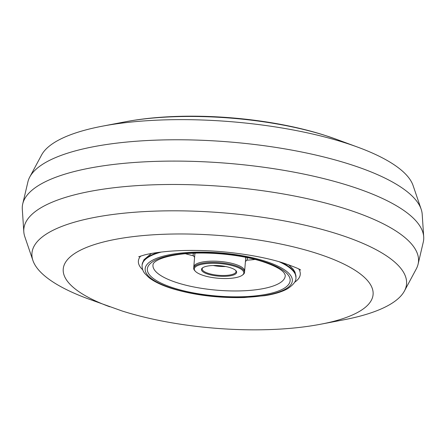 <?xml version="1.0" encoding="UTF-8"?>
<svg xmlns="http://www.w3.org/2000/svg" width="446" height="446" viewBox="0 0 446 446"><rect width="100%" height="100%" fill="white"/><g stroke="black" fill="none" stroke-linecap="round" stroke-linejoin="round"><path stroke-width="0.67" d="M298.781 269.016A81.217 24.151 4.7 0 1 294.527 282.324M109.705 306.764A155.453 46.228 4.7 0 1 102.296 242.295A155.453 46.228 4.7 0 1 315.277 252.904A155.453 46.228 4.7 0 1 321.098 324.142C263.251 335.314 180.831 329.6 122.132 310.996L88.124 298.82A187.933 55.889 4.7 0 1 32.915 260.481A187.933 55.889 4.7 0 1 129.596 212.658A187.933 55.889 4.7 0 1 336.652 233.704A187.933 55.889 4.7 0 1 404.416 291.026A187.933 55.889 4.7 0 1 343.688 319.832L321.098 324.142A155.453 46.228 4.7 0 1 320.629 324.231M32.915 260.481L24.842 236.809A198.002 58.883 4.7 0 1 23.805 231.764A198.002 58.883 4.7 0 1 134.09 185.837A198.002 58.883 4.7 0 1 344.853 208.6A198.002 58.883 4.7 0 1 418.086 264.183A198.002 58.883 4.7 0 1 416.246 268.988L404.416 291.026M23.805 231.764L22.3 209.18A201.358 59.881 4.7 0 1 22.735 203.872A201.358 59.881 4.7 0 1 142.558 161.954A201.358 59.881 4.7 0 1 348.789 185.62A201.358 59.881 4.7 0 1 423.7 236.837A201.358 59.881 4.7 0 1 423.265 242.145L418.086 264.183M22.735 203.872L27.914 181.834A198.002 58.883 4.7 0 1 29.754 177.029A198.002 58.883 4.7 0 1 153.418 140.245A198.002 58.883 4.7 0 1 348.527 163.888A198.002 58.883 4.7 0 1 421.158 209.207A198.002 58.883 4.7 0 1 422.195 214.253L423.7 236.837M29.754 177.029L41.584 154.996A187.933 55.889 4.7 0 1 102.312 126.19A187.933 55.889 4.7 0 1 344.15 142.525A187.933 55.889 4.7 0 1 357.876 147.202A187.933 55.889 4.7 0 1 413.085 185.536L421.158 209.207M142.742 269.847A81.217 24.151 4.7 0 1 140.719 256.021M245.707 258.078L244.637 271.084A25.506 7.582 -175.3 0 0 235.154 264.255A25.506 7.582 -175.3 0 0 208.516 261.289A25.506 7.582 -175.3 0 0 193.798 266.903L193.692 268.18A25.506 7.582 4.7 0 1 208.41 262.566A25.506 7.582 4.7 0 1 235.048 265.537A25.506 7.582 4.7 0 1 244.536 272.361A25.506 7.582 4.7 0 1 243.076 274.613L242.395 275.137A24.837 7.387 -175.3 0 0 234.574 266.295A24.837 7.387 -175.3 0 0 205.227 263.731A24.837 7.387 -175.3 0 0 195.354 271.268A24.837 7.387 -175.3 0 0 203.549 275.522A24.837 7.387 -175.3 0 0 242.395 275.137M208.037 274.19A17.65 5.252 4.7 0 1 202.478 267.907A17.65 5.252 4.7 0 1 230.091 267.633A17.65 5.252 4.7 0 1 235.912 270.655A17.65 5.252 4.7 0 1 228.898 276.013A17.65 5.252 4.7 0 1 208.037 274.19M202.852 267.645A16.981 5.051 -175.3 0 0 202.189 268.877A16.981 5.051 -175.3 0 0 208.505 273.426A16.981 5.051 -175.3 0 0 226.245 275.399A16.981 5.051 -175.3 0 0 236.04 271.664A16.981 5.051 -175.3 0 0 235.588 270.337M244.536 272.361L244.637 271.084A25.506 7.582 -175.3 0 0 235.154 264.255A25.506 7.582 -175.3 0 0 208.516 261.289A25.506 7.582 -175.3 0 0 193.798 266.903L194.869 253.902M213.272 265.504A16.981 5.051 -175.3 0 0 225.659 266.524M195.354 271.268L194.768 270.638A25.506 7.582 4.7 0 1 193.692 268.18M247.162 257.615A27.184 8.084 4.7 0 1 247.335 258.769A27.184 8.084 4.7 0 1 245.434 261.417M194.779 255A25.573 7.604 4.7 0 1 194.757 254.443A25.573 7.604 4.7 0 1 195.264 253.144M245.439 257.264A25.573 7.604 4.7 0 1 245.729 258.635A25.573 7.604 4.7 0 1 245.618 259.176M194.595 257.236A27.184 8.084 4.7 0 1 193.151 254.309A27.184 8.084 4.7 0 1 193.508 253.205M336.295 139.258L323.868 135.021C265.175 116.423 182.749 110.703 124.902 121.875A155.453 46.228 4.7 0 1 324.939 135.389A155.453 46.228 4.7 0 1 336.295 139.258L357.876 147.202M177.642 282.887A66.348 19.73 -175.3 0 0 248.55 290.497A66.348 19.73 -175.3 0 0 285.206 274.937L284.018 272.768C281.075 269.116 273.833 265.364 262.298 261.518C239.067 253.964 202.194 250.925 178.015 254.571C155.927 257.888 153.134 263.519 153.151 264.077A66.348 19.73 -175.3 0 0 177.642 282.887M263.491 261.507A71.639 21.302 4.7 0 1 274.401 292.364A71.639 21.302 4.7 0 1 173.99 288.105A71.639 21.302 4.7 0 1 163.085 257.247A71.639 21.302 4.7 0 1 263.491 261.507M288.673 264.779L293.161 269.122L295.046 272.227L295.971 277.423A77.186 22.952 -175.3 0 0 282.011 262.582M172.619 288.512A73.83 21.954 -175.3 0 0 276.102 292.899A73.83 21.954 -175.3 0 0 264.863 261.094A73.83 21.954 -175.3 0 0 161.38 256.706A73.83 21.954 -175.3 0 0 172.619 288.512M279.006 261.69A77.186 22.952 4.7 0 1 295.932 277.936L295.971 277.423M255.023 259.444A61.085 18.163 4.7 0 1 246.766 260.191M193.48 255.809A61.085 18.163 4.7 0 1 185.458 253.724M295.932 277.936C296.161 281.275 293.362 284.871 287.542 288.735C282.034 291.84 274.485 294.154 264.902 295.665L244.375 297.543C218.172 298.179 194.004 295.174 171.872 288.523C161.708 285.323 153.965 281.604 148.652 277.362L144.889 273.593C142.965 271.346 142.029 268.576 142.079 265.286A77.186 22.952 4.7 0 1 161.424 252.023M158.319 252.414A77.186 22.952 -175.3 0 0 142.118 264.779L142.079 265.286M300.671 270.081C300.086 269.217 294.36 266.87 283.483 263.04C262.426 256.244 228.737 250.975 198.726 250.49C187.554 250.273 177.252 250.568 167.819 251.382C157.728 252.319 149.884 253.523 144.281 255.006L138.684 256.762M124.902 121.875L102.312 126.19M247.335 258.769L247.424 257.671M193.151 254.309L193.241 253.216M151.389 253.49L143.868 259.823L142.118 264.779"/></g></svg>
